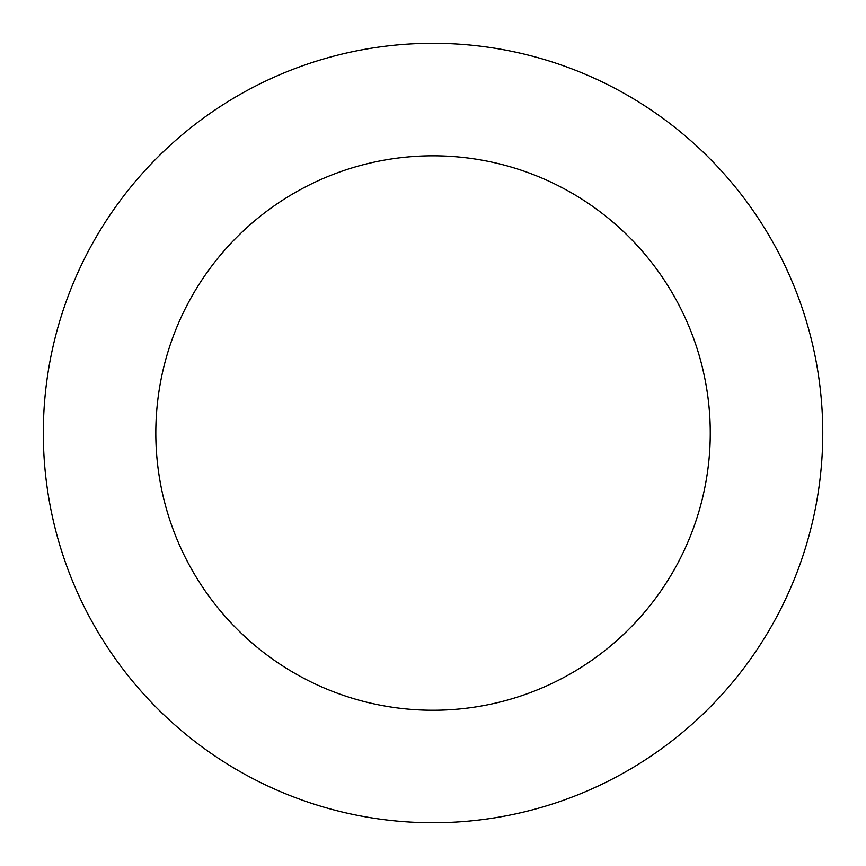 <?xml version="1.0" encoding="UTF-8"?>
<svg xmlns="http://www.w3.org/2000/svg" width="866" height="866" viewBox="0 0 866 866"><rect width="100%" height="100%" fill="white"/><g stroke="black" fill="none" stroke-linecap="round" stroke-linejoin="round"><path stroke-width="1.3" d="M657.056 114.117A389.722 389.722 0 0 0 44.848 398.468A389.722 389.722 0 0 0 597.204 786.48A389.722 389.722 0 0 0 657.056 114.117M592.387 206.184A277.217 277.217 0 0 0 156.908 408.449A277.217 277.217 0 0 0 549.813 684.454A277.217 277.217 0 0 0 592.387 206.184"/></g></svg>
